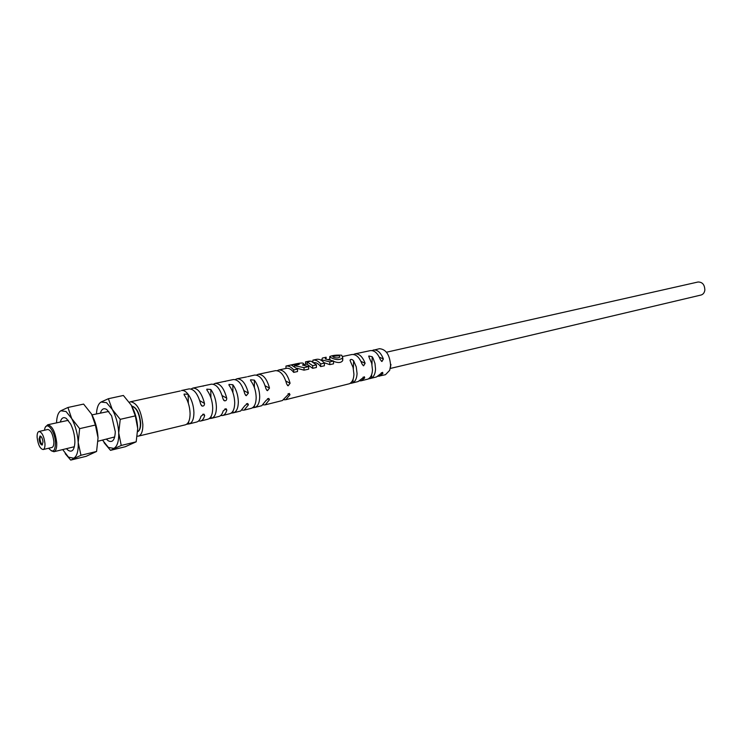 <?xml version="1.0" encoding="UTF-8"?>
<svg xmlns="http://www.w3.org/2000/svg" width="742" height="742" viewBox="0 0 742 742"><rect width="100%" height="100%" fill="white"/><g stroke="black" fill="none" stroke-linecap="round" stroke-linejoin="round"><path stroke-width="1.11" d="M100.42 412.997C101.71 408.935 103.834 407.785 106.792 409.538L111.615 415.835L115.288 431.751C114.88 440.08 112.487 443.057 108.1 440.692L106.468 439.208M91.989 414.88L108.833 411.42M114.722 436.945L98.055 441.212M102.535 440.145L108.378 447.417L113.832 448.409C117.264 446.517 118.896 441.351 118.72 432.92C118.238 424.248 116.077 416.41 112.255 409.426L106.505 402.665L101.079 402.025C98.352 403.694 96.812 407.646 96.469 413.888M108.369 398.723L123.376 395.467L131.288 405.188L135.304 415.882L137.715 428.431L136.185 441.815L121.234 445.46L118.72 432.92L120.232 419.341L112.255 409.426L108.369 398.723L101.079 402.025M136.185 441.815L125.287 446.73L110.502 450.348L121.234 445.46M104.038 442.659L110.502 450.348M135.304 415.882L120.232 419.341M131.288 405.188C135.127 412.088 137.279 419.833 137.715 428.431M131.798 406.078C136.472 407.766 139.338 413.47 140.386 423.209C140.451 427.689 139.561 430.508 137.697 431.677M131.955 406.097C136.667 407.543 139.579 413.22 140.674 423.098C140.739 427.698 139.793 430.527 137.845 431.594M137.261 436.185L138.457 436.12C141.444 435.09 142.909 431.232 142.854 424.535C141.184 410.474 137.075 402.887 130.527 401.756L129.368 402.257M186.641 424.248L189.219 423.895C192.308 422.801 193.875 419.017 193.922 412.533C193.597 405.392 191.677 399.317 188.153 394.308L184.109 394.067L184.322 395.171C187.847 400.188 189.766 406.282 190.091 413.433C190.054 419.972 188.477 423.775 185.361 424.823L138.457 436.12M130.527 401.756L180.306 390.969M181.512 390.496L189.108 388.891C194.154 388.947 198.031 394.095 200.739 404.316L202.251 406.097C203.8 406.189 204.551 405.299 204.495 403.435C201.796 393.26 197.929 388.149 192.883 388.094L211.516 384.161C216.553 384.18 220.402 389.142 223.064 399.057L224.557 400.819C226.06 400.912 226.783 400.031 226.727 398.194C224.075 388.335 220.235 383.391 215.199 383.382L233.368 379.552C238.386 379.533 242.207 384.319 244.814 393.928L246.288 395.69L248.385 393.093C245.778 383.531 241.975 378.763 236.958 378.791L246.548 376.927M226.143 381.073L225.039 381.481M204.115 385.729L202.983 386.146M209.179 418.627L211.628 418.275C214.735 417.19 216.33 413.48 216.414 407.154C216.145 400.226 214.271 394.327 210.793 389.467L206.833 389.17L207.055 390.264C210.552 395.152 212.435 401.079 212.704 408.035C212.629 414.388 211.034 418.117 207.927 419.202L200.488 421.066C202.455 420.501 203.855 418.618 204.681 415.418L203.874 414.073L200.934 416.327C200.108 419.545 198.717 421.437 196.751 422.003L189.219 423.895M231.096 413.155L233.47 412.802C236.587 411.717 238.21 408.081 238.33 401.914C238.117 395.189 236.29 389.467 232.858 384.736L228.981 384.421L229.222 385.515C232.654 390.264 234.491 396.015 234.722 402.776C234.602 408.972 232.988 412.617 229.862 413.702L222.619 415.52C224.576 414.963 225.976 413.136 226.829 410.048L226.06 408.703L223.175 410.929C222.331 414.045 220.93 415.872 218.964 416.438L211.628 418.275M252.456 407.822L254.766 407.46C257.891 406.384 259.542 402.832 259.7 396.803C259.524 390.283 257.743 384.727 254.367 380.136L250.564 379.793L250.824 380.887C254.209 385.506 255.99 391.09 256.175 397.647C256.018 403.694 254.385 407.265 251.25 408.341L244.183 410.113L248.422 404.807L247.68 403.481L244.86 405.67L240.631 411.012L233.47 412.802M350.437 361.391L353.09 367.503L353.934 374.265C353.721 378.902 352.367 381.972 349.881 383.466L353.016 382.677C355.492 381.184 356.837 378.123 357.06 373.523L356.225 366.798L353.582 360.714C352.06 359.276 350.91 359.045 350.122 360.009L350.437 361.391M369.136 357.384L371.696 363.302L372.484 369.831C372.261 374.302 370.926 377.288 368.486 378.791L371.547 378.021C373.977 376.519 375.304 373.551 375.535 369.099L374.988 363.534L373.087 358.256L372.206 356.735L368.811 356.002L369.136 357.384M377.91 376.324L385.478 374.701L389.689 370.314L390.598 365.5C389.773 354.862 386.063 349.259 379.477 348.703L371.955 350.558M192.883 388.094L191.074 388.993M215.199 383.382L213.427 384.235M236.958 378.791L235.223 379.589M247.633 376.667L254.673 375.053C259.672 374.998 263.456 379.626 266.016 388.938L267.472 390.682L269.494 388.112C266.944 378.856 263.169 374.256 258.17 374.311L256.482 375.072M258.17 374.311L275.458 370.666C280.43 370.573 284.167 375.044 286.69 384.059L288.137 385.794L290.085 383.262C287.571 374.293 283.834 369.85 278.871 369.943L277.22 370.666M342.906 356.42L351.921 354.518C356.086 354.184 359.453 357.347 362.031 364.016L363.636 365.797L365.12 363.283C362.55 356.67 359.184 353.526 355.028 353.86L353.507 354.472M355.028 353.86L370.406 350.614C374.515 350.27 377.836 353.303 380.368 359.703L381.963 361.484L383.382 358.998C380.85 352.635 377.539 349.621 373.449 349.974M305.556 361.808L305.491 364.322L307.225 364.081M328.465 359.471L329.717 359.202L330.357 359.935M333.566 361.326C338.074 363.126 341.116 362.884 342.711 360.603L342.405 358.377M296.744 368.199L304.025 370.156L308.672 369.154L308.709 366.594L302.504 365.055L303.385 364.276C304.322 362.588 301.113 362.615 293.758 364.359L285.967 366.066L285.948 368.449M278.871 369.943L286.468 368.338C288.898 367.939 291.3 369.284 293.665 372.373L297.505 371.547L297.533 369.089L293.693 369.943C291.114 366.91 288.536 365.62 285.967 366.066M316.435 364.869L311 361.122L307.253 361.948L307.216 364.331L312.642 368.31L316.389 367.503L316.435 364.869L312.679 365.704L312.642 368.31M314.014 362.56C316.305 362.467 318.522 363.812 320.655 366.594L324.375 365.797L324.421 363.079C321.833 360.111 319.227 358.859 316.611 359.323L312.901 360.139L312.874 361.836M324.078 362.69L329.773 364.637L333.51 363.84L333.566 361.039L325.293 358.97L326.128 357.236L326.09 359.063M390.951 364.433L390.301 368.153M198.476 421.057L200.488 421.066M220.652 415.539L222.619 415.52M242.282 410.159L244.183 410.113M263.364 404.9L265.219 404.844L269.467 399.697L268.762 398.38L265.988 400.541L261.75 405.716L254.766 407.46M283.936 399.771L285.744 399.697L289.983 394.725L289.324 393.408L282.359 400.55L265.219 404.844M379.505 376.194L382.891 373.476L382.603 372.326L376.491 376.955L369.46 378.708M359.61 380.896L361.243 380.776L364.693 377.919L364.368 376.76L358.154 381.546L351.114 383.308M386.48 352.218L698.037 282.006C702.424 281.997 704.687 284.705 704.844 290.122C704.427 292.765 703.156 294.398 701.042 295.028L390.236 368.468M305.695 361.808L309.655 361.057L305.695 361.808L305.667 364.294M330.849 357.607C335.783 360.148 339.762 360.222 342.776 357.829L341.7 355.214C336.729 354.862 332.75 355.297 329.773 356.512L330.849 357.607M333.251 357.078C336.015 358.219 338.231 358.2 339.919 357.004L339.317 355.743L332.648 356.281L333.251 357.078M293.693 369.943L293.665 372.373M308.709 366.594L304.053 367.633L294.472 365.713L299.193 364.378C299.582 363.83 298.33 363.803 295.446 364.294L291.495 365.166L297.533 369.089M295.446 364.294L295.437 365.5M304.053 367.633L304.025 370.156M294.472 365.713L294.472 366.298M312.679 365.704L307.253 361.948M320.655 366.594L320.702 363.914C318.105 360.937 315.508 359.685 312.901 360.139M320.702 363.914L324.421 363.079M326.128 357.236L322.39 358.052L321.518 360.464M321.536 359.805L329.828 361.873L333.566 361.039M329.773 364.637L329.828 361.873M91.535 414.045C95.338 421.122 97.508 429.043 98.046 437.808L96.581 451.461L80.961 455.273L78.207 442.501L79.644 428.644L71.659 418.479L67.939 407.479L83.614 404.084L91.535 414.045L95.384 425.036L98.046 437.808M95.384 425.036L79.644 428.644M67.939 407.479L60.807 410.78C58.21 412.441 56.791 416.457 56.54 422.801M96.581 451.461L86.137 456.321L70.713 460.096L80.961 455.273M65.213 453.659L70.713 460.096M62.736 449.633L68.459 457.118L73.708 458.213C76.983 456.33 78.485 451.099 78.207 442.501C77.613 433.653 75.434 425.648 71.659 418.479L66.029 411.513L60.807 410.78M60.325 421.957C61.512 417.829 63.534 416.689 66.4 418.507L70.657 424.034C73.467 429.813 74.868 435.916 74.886 442.334C74.376 450.042 72.113 452.685 68.097 450.264L66.502 448.734M74.376 446.721L53.925 451.73C55.984 450.997 56.911 448.01 56.726 442.779C55.27 431.788 52.265 425.787 47.701 424.776L45.707 426.798M51.254 450.784L53.925 451.73M47.701 424.776L68.283 420.324M48.675 448.233C52.997 453.186 55.251 451.331 55.446 442.677C54.982 430.1 45.652 419.647 44.52 430.221M38.974 431.473L47.831 429.479C50.864 430.147 52.867 434.144 53.841 441.471C53.971 444.968 53.35 446.962 51.977 447.454L43.138 449.541C44.501 449.049 45.104 447.046 44.965 443.54C43.982 436.185 41.979 432.159 38.974 431.473C37.592 431.974 36.979 433.987 37.137 437.52C38.12 444.848 40.124 448.854 43.138 449.541M42.99 442.019L42.081 445.024C40.569 444.681 39.567 442.677 39.076 439.014L39.994 435.999C41.496 436.333 42.498 438.346 42.99 442.019M40.476 436.055L39.966 438.81C40.309 441.833 41.144 443.818 42.489 444.764M181.642 390.635L181.642 390.478C183.766 390.19 185.936 391.47 188.153 394.308L188.32 403.203M188.728 423.988L188.681 421.669M210.904 397.768L210.793 389.467M211.173 418.367L211.145 416.281M232.914 392.574L232.858 384.736M233.053 412.886L233.044 410.947M254.376 387.556L254.367 380.136M254.404 407.543L254.395 405.716M353.016 382.677L353.099 379.19M353.377 368.663L353.582 360.714M371.547 378.021L371.659 374.599M371.974 364.415L372.206 356.735M202.724 414.24L204.681 415.418M224.882 408.916L226.829 410.048M246.474 403.713L248.422 404.807M267.537 398.649L269.467 399.697M288.072 393.705L289.983 394.725M381.305 372.744L382.891 373.476M363.07 377.149L364.693 377.919M204.495 403.435L199.756 400.634M226.727 398.194L222.118 395.569M248.385 393.093L243.914 390.626M269.494 388.112L265.154 385.794M290.085 383.262L285.856 381.073M365.12 363.283L360.946 361.354M383.382 358.998L379.301 357.162M184.127 394.846L184.109 394.067M305.491 364.322L303.385 364.767M368.329 378.995L361.243 380.776M349.658 383.679L285.744 399.697M206.842 389.912L206.833 389.17M228.981 385.126L228.981 384.421M250.564 380.47L250.564 379.793M350.113 360.686L350.122 360.009M368.793 356.652L368.811 356.002M202.251 406.097L201.379 405.577M224.557 400.819L223.732 400.355M246.288 395.69L245.519 395.254M267.472 390.682L266.749 390.292M288.137 385.794L287.451 385.441M363.636 365.797L363.061 365.528M381.963 361.484L381.425 361.233M342.711 360.603L342.776 357.829M329.717 359.211L329.763 357.004M303.376 365.203L303.385 364.276"/></g></svg>

